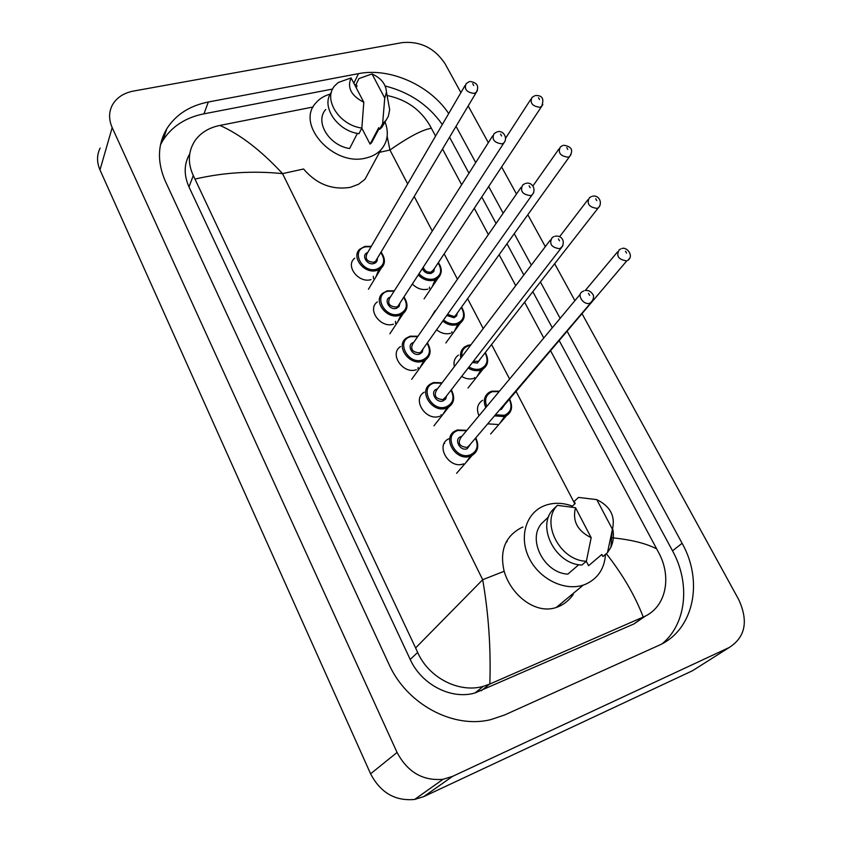 <?xml version="1.0" encoding="UTF-8"?>
<svg xmlns="http://www.w3.org/2000/svg" width="842" height="842" viewBox="0 0 842 842"><rect width="100%" height="100%" fill="white"/><g stroke="black" fill="none" stroke-linecap="round" stroke-linejoin="round"><path stroke-width="1.26" d="M444.102 443.597L444.639 443.45M384.92 121.616C389.13 132.668 387.752 142.13 380.773 150.023C376.963 153.97 372.017 156.633 365.933 158.022C333.758 166.863 295.5 124.69 315.697 103.134C319.318 98.756 324.202 95.735 330.338 94.062M388.078 100.924L389.678 109.692L388.373 116.196L386.068 120.259L382.615 123.721L379.647 129.321L378.774 127.626L370.07 144.108L361.807 128.163M375.743 134.909L371.68 142.593L370.07 144.108M356.177 87.684L357.008 85.979L356.145 84.326L358.955 78.569L372.006 73.938C381.173 78.127 386.004 84.242 386.489 92.262L384.752 98.093L372.006 73.938M384.752 98.093L382.615 123.721M385.847 120.532L381.879 127.3L379.647 129.321M357.376 133.394L349.64 148.518C329.054 145.634 314.487 121.553 325.738 109.492M363.797 102.282C351.188 95.735 346.946 87.61 351.072 77.917L363.797 102.282L361.86 128.058C339.2 125.321 322.528 98.809 334.853 85.684L338.252 82.516L351.072 77.917M361.86 128.058L358.976 133.678C337.126 131.047 320.486 105.945 331.348 92.473M605.493 554.362C604.503 568.624 597.883 578.58 585.632 584.211L583.327 585.064C564.519 591.442 539.322 579.001 529.186 558.193C518.819 537.459 525.713 513.62 543.479 506.105L545.037 505.474C553.689 502.379 562.814 502.59 572.423 506.116M506.179 542.069L507.147 541.616M612.692 528.618C614.05 535.333 613.46 541.522 610.955 547.163L607.45 552.71L602.925 556.53L601.841 554.468L588.579 565.698L586.295 561.288M571.486 507L575.212 503.495L574.149 501.485L578.465 497.412L596.778 499.632C610.261 506.231 615.481 516.125 612.439 529.292L596.778 499.632M612.439 529.292L607.45 552.71M548.658 516.778L541.795 523.345C526.934 539.101 544.079 573.139 567.834 574.128L578.822 564.677M560.519 604.988L559.762 606.072M591.168 537.701C577.444 530.934 572.223 520.935 575.518 507.715L591.168 537.701L586.379 561.225C559.867 560.856 540.227 522.24 557.415 505.337L553.183 509.399C536.049 526.261 555.541 564.687 581.938 565.024L586.379 561.225M575.518 507.715L557.415 505.337M573.244 594.463C569.35 600.03 564.456 604.082 558.551 606.608L556.32 607.44C535.87 614.765 511.062 595.357 504.158 571.255C499.453 550.752 505.211 536.228 521.409 527.681L522.935 527.06M380.773 150.023L364.933 179.346L358.492 184.282L350.377 187.334C332.053 190.218 316.455 184.103 303.583 169L282.544 173.631C252.789 170.621 223.604 172.442 194.976 179.083L415.601 647.951L482.698 579.717C488.623 613.934 491.002 648.698 489.833 684.02L483.255 686.367C459.511 693.208 428.925 678.252 417.664 652.434L415.601 647.951M465.689 462.847L470.604 456.069M454.27 331.411L457.774 324.454M451.87 332.853L451.912 331.759M476.846 376.89L480.845 370.027M474.646 378.1L474.73 377.458M499.853 423.358L504.326 416.779M442.597 414.832L446.955 407.907M440.924 415.78L441.092 414.664M419.947 367.849L423.768 360.829M418.021 369.049L418.127 367.428M397.729 321.865L401.024 314.792M395.561 323.349L395.508 321.297M432.135 286.89L435.146 279.87M429.525 288.585L429.462 287.101M375.932 276.881L378.711 269.766M373.522 278.649L373.269 276.239M354.703 258.157L354.377 258.452C345.199 266.188 358.85 283.533 371.09 279.597M412.348 284.007C417 288.659 422.2 290.374 427.936 289.153M377.353 301.878L377.016 302.152C366.923 309.824 380.784 328.506 393.456 324.181M400.539 346.536L400.213 346.778C389.109 354.324 403.171 374.48 416.306 369.722M424.284 392.162L423.958 392.383C411.801 399.697 426.031 421.484 439.661 416.274M482.582 400.297L482.245 400.497C477.309 404.139 476.225 409.223 479.014 415.748M487.697 423.852L497.506 424.473M458.511 355.092L458.185 355.313C454.627 358.018 453.343 361.797 454.343 366.638M461.658 376.416C465.763 378.879 469.815 379.542 473.814 378.395M435.009 310.835L431.125 317.245M436.588 329.801C441.092 333.348 445.776 334.516 450.628 333.306M448.618 438.808L448.281 438.998C435.019 445.976 449.365 469.562 463.521 463.858M697.85 667.359L692.534 670.716L423.747 796.616L414.622 799.447C395.172 801.258 380.489 792.701 370.596 773.809L99.987 169.916C96.672 162.169 96.735 154.875 100.166 148.045M582.159 313.898L738.76 599.683C748.57 621.259 745.359 637.215 729.14 647.54L452.501 776.398L443.05 779.292C422.852 781.071 407.517 772.125 397.066 752.443L112.186 127.595C108.713 119.627 108.744 112.165 112.27 105.218C116.491 97.725 123.564 93.009 133.478 91.062L402.434 42.584C420.495 41.058 434.725 48.152 445.144 63.866L460.911 92.62M468.194 105.934L488.339 142.687M501.622 166.927L516.462 194.007M527.818 214.742L545.311 246.643M554.657 263.714L574.897 300.647M448.691 113.565C430.094 85.305 389.899 67.297 358.503 73.643L208.311 102.008C189.776 105.703 175.978 114.544 166.916 128.542C157.517 144.477 157.033 162.127 165.453 181.462L388.972 664.254C406.57 703.986 452.964 729.067 490.707 719.647L504.432 715.058L658.539 645.519C693.861 630.384 703.744 581.422 682.104 543.301L567.224 331.411M560.151 318.35L540.417 281.954M531.302 265.135L514.241 233.666M503.158 213.226L488.676 186.514M475.709 162.59L456.038 126.321M332.653 89.031L203.975 113.828C185.608 117.554 171.936 126.395 162.938 140.33L160.485 144.813M442.303 124.542C428.42 104.934 409.38 92.094 385.183 86.021M356.261 84.568L354.671 84.81M662.349 643.625C686.735 623.375 690.345 582.959 672.516 550.815L559.267 340.736M552.289 327.791L532.828 291.679M523.829 274.987L507 243.759M496.064 223.477L481.761 196.954M468.962 173.21L449.554 137.204M189.755 153.812C183.935 163.864 183.682 174.904 188.987 186.924L410.212 659.444C421.484 684.641 451.312 699.976 475.014 692.966L634.015 623.901L645.34 616.081M387.088 95.514C405.981 99.419 420.169 109.271 429.641 125.09L435.577 136.057M442.513 149.002L461.658 184.735M474.278 208.279L488.371 234.592M499.148 254.705L515.725 285.67M524.598 302.215L543.774 338.01M550.647 350.851L658.833 552.92C672.084 577.444 665.99 607.566 643.53 616.923L489.833 684.02M194.976 179.083L193.271 175.568C187.64 163.148 188.103 151.686 194.66 141.172C200.259 133.004 208.595 127.773 219.646 125.49L219.962 125.426C240.38 134.541 261.241 150.613 282.544 173.631L482.698 579.717L504.158 571.255M313.15 106.976L219.962 125.426M611.587 537.743C630.963 539.606 646.024 543.343 656.76 548.931M431.409 128.258C422.621 129.584 408.802 136.846 389.941 150.023L387.162 136.309M643.246 617.049C634.994 595.62 622.68 574.486 606.324 553.657M384.005 263.778L381.258 268.103L376.753 270.471C364.418 274.408 350.63 256.915 359.86 249.158L364.702 246.548M371.069 246.706L365.386 246.853C350.24 250.021 362.018 273.629 376.648 269.187C384.331 265.851 385.731 260.283 380.826 252.474M377.342 258.305C377.595 260.967 376.427 262.725 373.816 263.578C366.88 265.704 360.765 254.747 367.649 252.579M464.984 85.621L366.986 253.726C364.881 258.904 367.123 261.757 373.711 262.283L375.553 261.304L376.669 259.431M477.435 90.462L476.256 92.42L474.193 93.399C466.657 92.462 463.974 89.21 466.142 83.642L469.215 81.663M473.72 85.505L472.73 83.705L473.72 85.505M424.084 298.878L437.914 278.281L434.062 280.228C428.231 281.449 422.958 279.67 418.242 274.913M419 273.755C423.41 278.365 428.399 280.102 433.967 278.955C441.145 275.839 442.524 270.514 438.124 262.957M434.461 268.493L433.746 271.598L431.104 273.408C427.136 273.955 424.21 272.366 422.326 268.63M423.252 267.198C424.547 270.903 427.136 272.545 431.009 272.134L433.756 269.556M542.827 104.619L541.585 106.481L539.838 107.281C532.312 106.25 529.702 102.977 531.997 97.451L534.744 95.735M538.48 97.746L539.49 99.524L538.48 97.746M406.507 308.772L403.329 313.382L399.392 315.382C386.636 319.707 372.606 300.878 382.773 293.174L387.078 290.943M394.119 291.174L387.783 291.269C372.596 294.721 384.636 318.844 399.287 314.098C406.791 310.751 408.265 305.162 403.707 297.331M399.929 303.141L399.182 306.425L396.403 308.361C389.257 310.687 383.131 299.047 390.404 297.026M492.707 135.804L389.688 298.152C387.267 303.52 389.478 306.499 396.298 307.077L397.919 306.246L503.821 143.024L502.011 143.856C494.191 142.856 491.539 139.467 494.054 133.678L496.769 131.983M505.189 140.919L503.821 143.024C508.358 137.772 502.927 130.036 497.696 131.752M501.579 135.951L500.569 134.11L501.579 135.951M429.483 354.798L425.831 359.671L422.526 361.281C409.307 366.038 395.077 345.704 406.254 338.147L409.938 336.305M417.695 336.642L410.675 336.663C395.445 340.41 407.749 365.06 422.431 359.987C429.725 356.64 431.283 351.051 427.094 343.22M423.01 348.988L422.189 352.209L419.484 354.135C412.159 356.65 406.002 344.378 413.601 342.473L413.675 342.452M521.145 187.25L412.906 343.557C410.149 349.104 412.306 352.198 419.379 352.84L420.747 352.167L532.07 194.934L530.544 195.618C522.429 194.544 519.819 191.008 522.703 185.008L525.008 183.588M533.66 192.702L532.07 194.934C536.733 189.903 532.333 181.661 526.05 183.314M530.165 187.713L529.123 185.819L530.165 187.713M452.954 401.876L448.775 406.981L446.176 408.191C432.451 413.411 418.064 391.435 430.304 384.099L433.304 382.657M441.829 383.142L434.072 383.068C418.8 387.099 431.378 412.306 446.092 406.907C453.164 403.56 454.796 397.982 450.996 390.172M446.586 395.866L445.692 399.013L443.071 400.918C435.735 403.602 429.441 391.046 437.061 389.004L437.482 388.888M550.331 240.023L436.672 389.962C433.546 395.677 435.64 398.897 442.976 399.634L445.765 396.929M562.866 245.864L559.825 248.727C551.405 247.569 548.837 243.885 552.12 237.665L553.983 236.56M559.498 240.823L558.425 238.886L559.498 240.823M476.919 450.06L472.183 455.354L470.362 456.164C456.101 461.879 441.576 438.093 454.933 431.083L457.195 430.052M466.542 430.715L457.985 430.494C442.682 434.84 455.543 460.616 470.278 454.869C477.109 451.554 478.835 446.007 475.435 438.25M470.678 443.829L467.184 448.754C459.848 451.607 453.406 438.766 461.048 436.566L461.848 436.356M580.306 294.153L460.974 437.398C457.459 443.281 459.5 446.639 467.1 447.46L469.804 444.86M592.831 300.447L589.874 303.257C583.443 305.541 576.307 294.584 582.338 291.711L583.716 290.922M589.6 295.342L588.495 293.353L589.6 295.342M463.626 318.729L460.332 323.096L457.038 324.696C452.101 325.917 447.344 324.707 442.776 321.065M437.387 308.193L441.966 301.594M443.555 319.96C447.839 323.412 452.301 324.57 456.953 323.433C463.942 320.307 465.394 314.961 461.332 307.414M457.385 312.908L456.596 315.96L454.027 317.76L446.744 315.455M447.544 314.329L453.943 316.487L455.301 315.813L569.581 156.528L568.076 157.201C560.298 156.107 557.709 152.697 560.33 146.971L562.709 145.519M566.75 147.613L567.782 149.434L566.75 147.613M571.002 154.549L569.581 156.528C573.655 150.255 571.697 146.497 563.73 145.256M486.929 364.323L483.192 368.88L480.519 370.133C476.446 371.29 472.32 370.596 468.152 368.049M460.827 358.092C459.879 353.282 461.174 349.546 464.71 346.872L467.742 345.409M470.467 345.378L468.51 345.778C463.553 347.588 461.342 351.23 461.879 356.703M468.983 366.975C472.857 369.301 476.667 369.933 480.445 368.87C487.223 365.744 488.749 360.408 485.034 352.872M480.793 358.313L477.446 363.07L472.436 362.523M473.278 361.428L478.477 361.271L598.283 207.858L597.041 208.384C588.979 207.216 586.432 203.669 589.4 197.744L591.379 196.565M595.736 198.744L596.789 200.617L595.736 198.744M599.893 205.785L598.283 207.858C602.988 203.311 599.199 194.618 592.505 196.249M510.715 410.938L506.505 415.674L504.516 416.569L494.496 415.874M485.781 407.623C483.045 401.087 484.139 396.014 489.065 392.393L491.454 391.298M499.148 391.583L492.244 391.698C486.045 394.414 484.213 399.34 486.739 406.476M495.422 414.79L504.442 415.295C510.999 412.18 512.61 406.875 509.263 399.382M504.695 404.739L501.379 409.37L499.801 409.654M501.053 408.181L503.853 405.728L626.753 260.894C618.396 259.641 615.891 255.947 619.238 249.821L620.764 248.927M625.469 251.2L626.553 253.126L625.469 251.2M629.521 258.347L627.69 260.504C634.573 255.779 626.448 246.432 622.006 248.548M574.823 503.863L516.062 391.414M509.599 379.037L491.56 344.515M483.213 328.548L467.605 298.668M457.448 279.228L444.166 253.81M432.272 231.045L414.211 196.47M407.665 183.945L389.941 150.023L379.531 152.318M397.066 752.443L370.596 773.809M452.501 776.398L423.747 796.616M729.14 647.54L692.534 670.716M112.186 127.595L99.987 169.916M203.975 113.828L208.311 102.008M353.851 83.232L358.503 73.643M672.516 550.815L682.104 543.301M634.015 623.901L643.53 616.923M481.224 690.777L489.518 684.167M410.212 659.444L417.664 652.434M188.987 186.924L193.271 175.568M368.449 289.238L381.258 268.103C385.541 263.788 385.468 258.452 381.047 252.095M371.29 246.327L364.923 246.411M376.658 259.452L476.256 92.42C479.351 86.231 477.288 82.59 470.047 81.485M364.807 246.443L359.86 249.158M433.746 269.577L541.585 106.481C544.395 98.956 542.416 95.304 535.649 95.525M530.786 99.324L505.663 138.12M437.914 278.281C442.208 273.639 442.355 268.409 438.356 262.599M389.867 333.79L403.329 313.382C408.002 309.109 408.212 303.625 403.95 296.942M394.361 290.795L387.288 290.816M387.162 290.848L382.773 293.174M411.696 379.3L425.831 359.671C430.915 355.482 431.42 349.872 427.368 342.831M417.969 336.253L410.149 336.179M410.022 336.221L406.254 338.147M433.946 425.81L448.775 406.981C454.27 402.939 455.112 397.203 451.301 389.783M442.134 382.752L433.514 382.552M445.755 396.94L561.035 248.211C565.687 242.601 562.719 235.086 555.141 236.213M433.367 382.594L430.304 384.099M456.617 473.309L472.183 455.354C478.098 451.491 479.287 445.66 475.772 437.861M466.868 430.325L457.395 429.957M469.794 444.871L590.747 302.899C593.652 299.226 594.326 296.342 592.779 294.258C590.716 291.279 588.116 290.027 584.979 290.511M457.248 430.009L454.933 431.083M440.903 302.31L441.987 301.562M558.941 148.95L532.86 186.05M461.584 307.056C465.479 313.803 465.058 319.15 460.332 323.096L445.85 342.968M464.71 346.872L467.815 345.336M587.821 199.817L559.53 236.802M485.318 352.514C488.992 359.618 488.286 365.081 483.192 368.88L468.026 388.004M470.899 344.799L467.963 345.294M489.065 392.393L491.517 391.246M617.46 251.958L585.316 290.448M509.568 399.024C512.988 406.476 511.968 412.022 506.505 415.674L490.633 433.998M499.474 391.193L491.665 391.193M379.174 128.405L371.68 142.593M386.489 92.262L389.678 109.692M384.847 121.701L381.879 127.3M583.327 585.064L556.32 607.44M611.997 531.818L610.955 547.163M443.05 779.292L414.622 799.447M162.938 140.33L166.916 128.542M475.014 692.966L483.255 686.367"/></g></svg>
